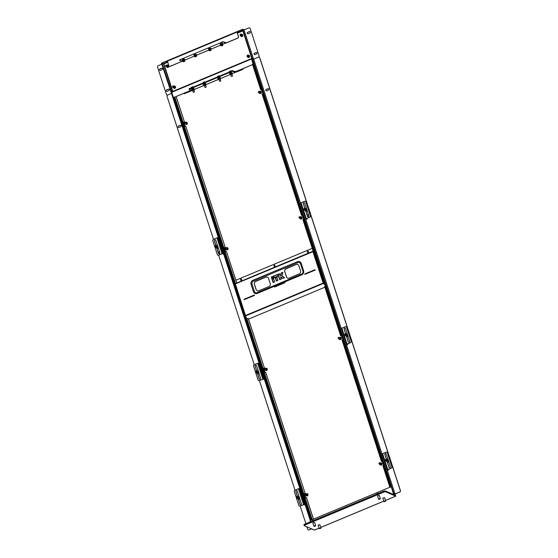 <?xml version="1.0" encoding="UTF-8"?>
<svg xmlns="http://www.w3.org/2000/svg" width="558" height="558" viewBox="0 0 558 558"><rect width="100%" height="100%" fill="white"/><g stroke="black" fill="none" stroke-linecap="round" stroke-linejoin="round"><path stroke-width="0.84" d="M191.799 89.085L192.384 88.527L193.779 88.443M229.819 73.217L230.405 72.659L231.793 72.575M218.108 78.169L218.645 77.541L220.089 77.527M203.544 84.132L204.089 83.616L205.525 83.602M305.142 493.384L265.643 372.088L305.142 493.384L304.675 493.579A0.391 0.356 -66.4 0 0 304.445 494.081L305.575 497.548A0.391 0.356 -66.4 0 0 305.714 497.736M235.881 280.221L226.45 251.456L236.711 283.032M248.331 318.792L264.38 367.945L263.92 368.14A0.391 0.356 -66.4 0 0 263.69 368.636L264.82 372.109A0.391 0.356 -66.4 0 0 264.959 372.298M248.505 319.085L264.38 367.945M225.188 247.313L185.688 126.01L225.188 247.313L224.721 247.508A0.391 0.356 -66.4 0 0 224.49 248.01L225.62 251.477A0.391 0.356 -66.4 0 0 225.76 251.665M176.133 96.59L184.426 121.874L183.966 122.069A0.391 0.356 -66.4 0 0 183.735 122.565L184.865 126.038A0.391 0.356 -66.4 0 0 185.005 126.227M176.202 96.555L184.426 121.874M302.094 215.214L302.004 215.172A0.391 0.356 113.6 0 1 302.331 215.214A0.391 0.356 -66.4 0 0 302.094 215.214L301.536 215.367L262.134 94.107L262.602 93.918A0.391 0.356 113.6 0 0 262.832 93.639M341.51 335.832A0.391 0.356 -66.4 0 0 341.294 335.846L340.729 336L324.672 286.582M313.157 251.128L302.896 219.552L303.357 219.357A0.391 0.356 113.6 0 0 303.594 219.085M382.272 461.271A0.391 0.356 -66.4 0 0 382.049 461.285L381.491 461.438L342.089 340.178L342.556 339.989A0.391 0.356 113.6 0 0 342.786 339.71M261.339 89.775L261.242 89.733A0.391 0.356 113.6 0 1 261.576 89.768A0.391 0.356 -66.4 0 0 261.339 89.775L260.774 89.929L252.558 64.63M235.539 71.794L252.146 64.777L235.441 71.752L235.706 72.296L242.381 69.513A1.144 1.053 -66.4 0 0 243.079 68.648M183.715 93.423A1.144 1.053 -66.4 0 0 184.74 93.563L191.415 90.522M243.19 68.599A1.144 1.053 113.6 0 1 242.479 69.555L242.381 69.513M235.706 72.296L242.479 69.555M184.74 93.563L191.513 90.821M184.838 93.604A1.144 1.053 113.6 0 1 183.994 93.584M393.878 494.437L399.647 492.03L393.878 494.437L394.422 494.081L393.648 493.725L394.994 493.97L253.702 59.113L252.488 58.583L251.512 58.841L252.914 63.354A1.144 1.053 113.6 0 1 252.244 64.819M393.732 493.99L394.164 494.172L393.732 493.97M171.578 92.328L310.653 520.37L171.683 92.223M251.56 58.946L390.656 487.029L251.56 58.946L252.083 58.75L391.311 487.26M304.445 494.081L305.477 497.506A0.391 0.356 113.6 0 0 305.937 497.722L306.502 497.569L313.505 519.128M305.045 493.342L304.675 493.579M263.69 368.636L264.722 372.067A0.391 0.356 113.6 0 0 265.176 372.277L265.643 372.088M263.592 368.594A0.391 0.356 113.6 0 1 263.822 368.099L263.92 368.14M264.283 367.903L263.822 368.099M224.49 248.01L225.523 251.435A0.391 0.356 113.6 0 0 225.983 251.651L226.45 251.456M224.4 247.968A0.391 0.356 113.6 0 1 224.623 247.466L224.721 247.508M225.09 247.271L224.623 247.466M183.735 122.565L184.768 125.996A0.391 0.356 113.6 0 0 185.228 126.206L185.688 126.01M183.638 122.523A0.391 0.356 113.6 0 1 183.868 122.028L183.966 122.069M184.335 121.832L183.868 122.028M306.405 497.527L313.429 519.156M304.347 494.039A0.391 0.356 113.6 0 1 304.577 493.537M302.004 215.172L301.536 215.367M341.294 335.846L340.729 336M382.049 461.285L381.491 461.438M383.548 465.156A0.391 0.356 113.6 0 1 383.311 465.428L382.844 465.623L389.875 487.253M261.242 89.733L260.774 89.929M191.694 90.57L189.253 89.538L189.853 88.757L189.253 89.538M235.295 72.373L232.156 73.684L235.343 72.38L233.007 71.375L231.514 71.375L232.93 71.124L234.96 72.01M235.343 72.38L235.33 71.94M231.591 71.626L189.936 89.008M231.514 71.375L189.853 88.757M260.398 91.477A1.039 0.956 113.6 0 1 260.76 93.214A1.039 0.956 113.6 0 1 259.575 93.353M260.844 93.298A1.039 0.956 113.6 0 1 259.777 93.451M260.607 91.554A1.039 0.956 113.6 0 1 260.886 93.263M259.01 92.733A0.928 0.851 -66.4 0 0 260.37 92.991A0.928 0.851 -66.4 0 0 259.554 91.477M259.463 91.435A1.039 0.956 113.6 0 1 260.481 93.088A1.039 0.956 113.6 0 1 258.912 92.691L261.032 93.472C261.723 91.61 261.165 90.961 259.351 91.533M186.379 122.369A1.039 0.956 113.6 0 1 186.742 124.106A1.039 0.956 113.6 0 1 185.563 124.246M186.825 124.19A1.039 0.956 113.6 0 1 185.758 124.343M186.588 122.446A1.039 0.956 113.6 0 1 186.867 124.155M184.991 123.625A0.928 0.851 -66.4 0 0 186.351 123.883A0.928 0.851 -66.4 0 0 185.535 122.369M185.444 122.328A1.039 0.956 113.6 0 1 186.463 123.981A1.039 0.956 113.6 0 1 184.893 123.583L187.014 124.364C187.704 122.502 187.146 121.853 185.333 122.425M227.134 247.808A1.039 0.956 113.6 0 1 227.504 249.545A1.039 0.956 113.6 0 1 226.318 249.684M227.587 249.628A1.039 0.956 113.6 0 1 226.513 249.782M227.343 247.885A1.039 0.956 113.6 0 1 227.622 249.593M225.746 249.063A0.928 0.851 -66.4 0 0 227.106 249.321A0.928 0.851 -66.4 0 0 226.297 247.808M226.199 247.766A1.039 0.956 113.6 0 1 227.218 249.419A1.039 0.956 113.6 0 1 225.655 249.021L227.769 249.803C228.459 247.94 227.901 247.292 226.088 247.864M301.153 216.916A1.039 0.956 113.6 0 1 301.522 218.652A1.039 0.956 113.6 0 1 300.337 218.792M301.606 218.743A1.039 0.956 113.6 0 1 300.532 218.889M301.362 216.992A1.039 0.956 113.6 0 1 301.641 218.708M299.765 218.171A0.928 0.851 -66.4 0 0 301.125 218.429A0.928 0.851 -66.4 0 0 300.316 216.916M300.218 216.874A1.039 0.956 113.6 0 1 301.236 218.527A1.039 0.956 113.6 0 1 299.667 218.129L301.787 218.91C302.478 217.048 301.92 216.406 300.106 216.971M340.352 337.548A1.039 0.956 113.6 0 1 340.715 339.285A1.039 0.956 113.6 0 1 339.529 339.424M340.799 339.369A1.039 0.956 113.6 0 1 339.731 339.522M340.561 337.625A1.039 0.956 113.6 0 1 340.84 339.334M338.957 338.804A0.928 0.851 -66.4 0 0 340.324 339.062A0.928 0.851 -66.4 0 0 339.508 337.548M339.41 337.506A1.039 0.956 113.6 0 1 340.436 339.159A1.039 0.956 113.6 0 1 338.866 338.762L340.987 339.543C341.677 337.681 341.112 337.032 339.306 337.604M266.333 368.44A1.039 0.956 113.6 0 1 266.696 370.177A1.039 0.956 113.6 0 1 265.51 370.317M266.78 370.261A1.039 0.956 113.6 0 1 265.713 370.414M266.543 368.517A1.039 0.956 113.6 0 1 266.822 370.226M264.945 369.696A0.928 0.851 -66.4 0 0 266.305 369.954A0.928 0.851 -66.4 0 0 265.489 368.44M265.392 368.399A1.039 0.956 113.6 0 1 266.417 370.052A1.039 0.956 113.6 0 1 264.848 369.654L266.968 370.435C267.659 368.573 267.101 367.924 265.287 368.496M307.088 493.879A1.039 0.956 113.6 0 1 307.458 495.616A1.039 0.956 113.6 0 1 306.272 495.755M307.542 495.699A1.039 0.956 113.6 0 1 306.468 495.853M307.298 493.956A1.039 0.956 113.6 0 1 307.577 495.664M305.7 495.134A0.928 0.851 -66.4 0 0 307.06 495.392A0.928 0.851 -66.4 0 0 306.244 493.879M306.154 493.837A1.039 0.956 113.6 0 1 307.172 495.49A1.039 0.956 113.6 0 1 305.603 495.092L307.723 495.874C308.414 494.011 307.856 493.363 306.042 493.935M381.107 462.987A1.039 0.956 113.6 0 1 381.477 464.723A1.039 0.956 113.6 0 1 380.291 464.863M381.56 464.814A1.039 0.956 113.6 0 1 380.486 464.96M381.316 463.063A1.039 0.956 113.6 0 1 381.595 464.779M379.719 464.242A0.928 0.851 -66.4 0 0 381.079 464.5A0.928 0.851 -66.4 0 0 380.263 462.987M380.172 462.945A1.039 0.956 113.6 0 1 381.191 464.598A1.039 0.956 113.6 0 1 379.621 464.2L381.742 464.981C382.432 463.119 381.874 462.477 380.061 463.042M192.015 89.65L193.933 89.029M191.868 89.287L193.793 88.589M193.933 90.061L192.629 90.487M192.287 90.396L194.107 89.845M203.747 84.76L205.665 84.132M203.593 84.391L205.525 83.693M205.658 85.165L204.361 85.59M204.012 85.5L205.839 84.949M230.077 73.802L231.933 73.196M229.889 73.419L231.772 72.707M231.954 74.193L230.649 74.619M230.314 74.535L232.128 73.977M218.345 78.699L220.208 78.092M218.157 78.315L220.047 77.597M220.222 79.09L218.917 79.515M218.583 79.431L220.403 78.873M273.943 265.999A0.628 0.579 -66.4 0 0 274.885 266.208A0.628 0.579 -66.4 0 0 274.745 265.196A0.628 0.579 -66.4 0 0 273.943 265.999M274.292 266.361A0.628 0.579 113.6 0 1 274.794 265.217M240.575 279.928A0.628 0.579 -66.4 0 0 241.516 280.137A0.628 0.579 -66.4 0 0 241.377 279.119A0.628 0.579 -66.4 0 0 240.575 279.928M240.923 280.29A0.628 0.579 113.6 0 1 241.426 279.146M307.312 252.076A0.628 0.579 -66.4 0 0 308.253 252.279A0.628 0.579 -66.4 0 0 308.114 251.267A0.628 0.579 -66.4 0 0 307.312 252.076M307.667 252.439A0.628 0.579 113.6 0 1 308.162 251.288M324.882 287.217L248.533 319.127L248.164 318.513L247.048 318.981L245.36 316.212L245.799 315.891M323.717 283.373L325.028 285.061M324.805 286.979L324.582 286.624M324.875 287.265L324.505 286.652L325.426 286.268M245.36 316.212L245.869 316.002L245.59 315.451L323.152 283.08L323.431 283.638L323.933 283.429L325.147 285.417M236.773 283.011L235.867 280.228L312.215 248.366L313.115 251.149M245.325 315.933L234.974 284.092L235.385 284.036L245.632 315.961M245.59 315.451L245.387 316.058M245.318 315.835L235.002 284.092L235.483 284.078L235.023 284.071M323.968 283.318L325.021 285.033M314.049 251.267L313.477 251.016L313.038 251.707L313.561 251.267L314.14 251.539M313.338 251.051L312.94 251.665L313.568 251.288L323.975 283.311M254.406 291.429L252.028 284.113A2.281 2.106 113.6 0 1 253.367 281.176L297.86 262.609A2.281 2.106 113.6 0 1 300.56 263.857L302.938 271.174A2.281 2.106 113.6 0 1 301.599 274.104L257.105 292.678A2.281 2.106 113.6 0 1 254.406 291.429L253.43 291.695A3.195 2.943 -66.4 0 0 257.217 293.438L301.704 274.871A3.195 2.943 -66.4 0 0 303.587 270.763L301.208 263.446A3.195 2.943 -66.4 0 0 297.428 261.702L252.934 280.269A3.195 2.943 -66.4 0 0 251.058 284.378L253.43 291.695M296.179 264.499L286.066 268.719A2.281 2.106 -66.4 0 0 284.726 271.648L286.421 276.88A2.281 2.106 -66.4 0 0 289.121 278.128L299.234 273.908A2.281 2.106 -66.4 0 0 300.581 270.972L298.879 265.741A2.281 2.106 -66.4 0 0 296.179 264.499L286.163 268.761A2.281 2.106 -66.4 0 0 284.817 271.697L286.519 276.921A2.281 2.106 -66.4 0 0 287.579 278.149M265.845 277.159L255.731 281.378A2.281 2.106 -66.4 0 0 254.385 284.315L256.087 289.539A2.281 2.106 -66.4 0 0 258.786 290.788L268.9 286.568A2.281 2.106 -66.4 0 0 270.239 283.631L268.544 278.407A2.281 2.106 -66.4 0 0 265.845 277.159L255.829 281.42A2.281 2.106 -66.4 0 0 254.483 284.357L256.185 289.581A2.281 2.106 -66.4 0 0 257.245 290.809M313.547 251.302L314.133 251.519M323.152 283.08L312.94 251.665L235.134 284.001M304.947 274.348L304.835 274.006L315.082 269.73M244.278 299.667L244.167 299.325L254.406 295.049M274.613 287.007L274.501 286.666L284.74 282.39M315.054 269.654L304.738 273.964L304.877 274.383L315.193 270.072L315.054 269.654M254.518 295.398L254.385 294.98L244.069 299.283L244.209 299.702L254.448 295.161M274.403 286.624L274.543 287.042L284.852 282.739L284.719 282.32L274.501 286.666M235.385 284.036L234.911 283.813L235.385 284.036M323.703 283.338L323.242 283.122M267.484 277.18A2.281 2.106 -66.4 0 0 265.943 277.2M297.819 264.52A2.281 2.106 -66.4 0 0 296.277 264.541M281.267 272.862L280.632 275.457L281.127 273.022L282.857 272.569L282.013 275.729L282.794 272.562L281.127 273.022M282.585 272.311L281.344 272.981L280.772 275.499L280.102 275.596L279.481 273.79L278.114 274.445L279.83 279.628L281.267 278.909L281.03 276.998L282.794 278.407L284.385 277.849L281.95 275.722M284.427 277.57L281.888 275.847L282.739 272.43M282.794 278.407L284.42 277.563L281.992 275.84L284.392 277.758M244.369 299.632L254.427 295.175M274.703 286.972L284.761 282.508M305.038 274.313L315.096 269.849M304.968 274.278L315.151 270.093M274.634 286.938L284.817 282.753M244.299 299.597L254.483 295.412M394.994 493.97L393.781 493.439L252.488 58.583M171.662 91.896L171.187 92.509L310.339 520.767M378.645 493.23A1.402 0.377 162 0 0 378.596 493.237A1.402 0.377 162 0 0 377.585 493.474L378.596 493.237M378.457 493.405L379.468 493.328M379.677 499.257L380.27 498.901L379.412 498.901L378.854 499.361L379.677 499.257M378.805 499.319L379.349 498.747L380.284 498.838M376.873 494.06L377.585 493.481A1.402 0.377 162 0 0 376.88 493.795A1.402 0.377 162 0 0 376.803 493.844L376.252 494.458M258.961 91.393A0.572 0.523 -66.4 0 0 258.41 91.972A0.572 0.523 -66.4 0 0 258.926 92.523A0.572 0.523 -66.4 0 0 259.477 91.944A0.572 0.523 -66.4 0 0 258.961 91.393M258.968 92.656A0.684 0.628 113.6 0 1 258.368 91.861A0.684 0.628 113.6 0 1 259.261 91.352A0.684 0.628 113.6 0 1 258.968 92.656M231.528 76.46L232.428 76.104L231.528 76.46M231.347 76.404L232.435 76.048M230.531 71.005A1.869 1.269 95.2 0 1 230.817 70.95A1.855 1.304 97.1 0 0 230.698 70.943A1.855 1.304 97.1 0 0 230.607 70.957A1.869 1.367 -99.4 0 0 230.51 70.964A1.869 1.869 0 0 0 230.259 71.019L230.231 71.033A1.674 0.377 44.1 0 0 230.182 71.04A1.674 0.377 44.1 0 0 230.147 71.061L230.147 71.061A1.869 1.269 65.1 0 0 229.973 71.131A1.869 1.269 65.1 0 0 229.875 71.18A1.855 1.388 -133.8 0 0 229.777 71.236A1.855 1.388 -133.8 0 0 229.756 71.25A1.855 1.388 -133.8 0 0 229.687 71.298A1.869 1.172 -128.7 0 1 229.708 71.285M229.31 71.724A1.653 0.446 -18 0 1 230.461 71.243M219.719 81.356L220.696 81.001L219.719 81.356M219.594 81.294L220.703 80.945M219.161 75.86A1.855 1.018 96.3 0 0 218.994 75.839A1.869 1.604 -92.3 0 0 218.645 75.895A1.674 0.684 45.7 0 0 218.569 75.902A1.674 0.684 45.7 0 0 218.492 75.937L218.471 75.937A1.869 0.942 69.4 0 0 218.373 75.965A1.869 0.942 69.4 0 0 218.283 76.014A1.855 1.604 -138.5 0 0 218.045 76.132A1.869 0.844 -122.7 0 1 218.059 76.125A1.869 0.844 -122.7 0 1 218.136 76.083M218.645 75.895L218.631 75.902A1.869 1.869 0 0 1 219.378 75.867M217.578 76.613A1.653 0.446 -18 0 1 218.729 76.139M386.101 459.325A0.572 0.523 -66.4 0 0 385.55 459.904A0.572 0.523 -66.4 0 0 386.066 460.455A0.572 0.523 -66.4 0 0 386.617 459.876A0.572 0.523 -66.4 0 0 386.101 459.325M386.108 460.58A0.684 0.628 113.6 0 1 385.508 459.785A0.684 0.628 113.6 0 1 386.401 459.276A0.684 0.628 113.6 0 1 386.108 460.58M388.773 461.71A1.653 1.528 113.6 0 1 387.433 462.219M387.057 459.157A1.653 1.528 113.6 0 1 387.887 458.962M388.821 461.85A1.653 1.528 113.6 0 1 387.44 462.254M388.403 460.036L387.887 459.29L388.277 460.496L388.403 460.036M386.854 459.478A0.851 0.788 113.6 0 1 387.329 461.041A0.851 0.788 113.6 0 1 386.31 460.734M386.638 459.38A1.025 0.949 113.6 0 1 387.922 459.911A1.025 0.949 113.6 0 1 387.315 461.229A1.025 0.949 113.6 0 1 386.087 460.636M385.934 453.57A0.802 0.739 113.6 0 0 384.964 454.617L386.485 459.311L387.887 459.29M388.277 460.496L387.461 461.522L386.255 461.34L385.864 460.134M386.255 461.34L387.747 461.647L388.563 460.622M297.121 496.46A0.572 0.523 -66.4 0 0 296.57 497.038A0.572 0.523 -66.4 0 0 297.086 497.59A0.572 0.523 -66.4 0 0 297.637 497.011A0.572 0.523 -66.4 0 0 297.121 496.46M297.121 497.722A0.684 0.628 113.6 0 1 296.521 496.92A0.684 0.628 113.6 0 1 297.414 496.418A0.684 0.628 113.6 0 1 297.121 497.722M299.792 498.845A1.653 1.528 113.6 0 1 298.446 499.354M298.07 496.292A1.653 1.528 113.6 0 1 298.9 496.097M299.834 498.985A1.653 1.528 113.6 0 1 298.46 499.389M299.423 497.171L298.9 496.432L299.29 497.638L299.423 497.171M297.874 496.613A0.851 0.788 113.6 0 1 298.342 498.182A0.851 0.788 113.6 0 1 297.323 497.869M297.651 496.515A1.025 0.949 113.6 0 1 298.935 497.045A1.025 0.949 113.6 0 1 298.335 498.371A1.025 0.949 113.6 0 1 297.107 497.771M297.498 496.453L298.9 496.432M299.29 497.638L298.481 498.664L297.274 498.482L296.877 497.276M297.274 498.482L298.767 498.789L299.576 497.764M173.078 86.072A0.572 0.523 -66.4 0 0 172.527 86.65A0.572 0.523 -66.4 0 0 173.043 87.194A0.572 0.523 -66.4 0 0 173.594 86.616A0.572 0.523 -66.4 0 0 173.078 86.072M173.085 87.327A0.684 0.628 113.6 0 1 172.478 86.532A0.684 0.628 113.6 0 1 173.378 86.023A0.684 0.628 113.6 0 1 173.085 87.327M395.106 494.018L395.531 495.748L385.397 491.326L385.536 491.744L384.12 491.989L383.848 491.152L385.264 490.907L385.397 491.326L383.981 491.57L385.397 491.326L393.857 494.988L391.563 487.734A1.144 1.053 -66.4 0 0 390.216 487.113L310.939 520.195A1.144 1.053 -66.4 0 0 310.262 521.667L310.318 521.835M385.264 490.907L393.683 494.569L391.563 487.734M391.088 487.148A1.144 1.053 113.6 0 1 391.723 487.804M303.964 524.834L304.57 524.234L304.026 525.183L304.703 524.653L304.842 525.071L304.236 525.671L314.496 530.037M383.848 491.152L304.57 524.234M383.981 491.57L304.703 524.653L383.981 491.57M382.9 498.434L383.36 497.875L384.636 497.869M377.626 496.139L378.094 495.574L379.363 495.574M312.912 523.146L313.38 522.581L314.649 522.581M318.186 525.441L318.646 524.883L319.915 524.883M385.536 491.744L395.664 496.167L395.231 493.97M384.12 491.989L304.842 525.071M313.924 520.237A1.402 0.377 162 0 0 313.882 520.244A1.402 0.377 162 0 0 312.871 520.481L313.882 520.244M313.736 520.412L314.754 520.335M314.963 526.264L315.556 525.915L314.698 525.915L314.14 526.375L314.963 526.264M314.091 526.327L314.635 525.755L315.57 525.845M312.159 521.067L312.871 520.488A1.402 0.377 162 0 0 312.166 520.802A1.402 0.377 162 0 0 312.082 520.851L311.538 521.465M384.943 501.551L385.543 501.203L384.685 501.203L384.12 501.663L384.943 501.551M384.078 501.614L384.615 501.049L385.55 501.133M320.229 528.559L320.822 528.21L319.964 528.21L319.406 528.67L320.229 528.559M319.357 528.621L319.901 528.056L320.836 528.147M184.831 122.237A0.572 0.523 -66.4 0 0 184.279 122.816A0.572 0.523 -66.4 0 0 184.796 123.367A0.572 0.523 -66.4 0 0 185.347 122.788A0.572 0.523 -66.4 0 0 184.831 122.237M184.831 123.492A0.684 0.628 113.6 0 1 184.231 122.697A0.684 0.628 113.6 0 1 185.13 122.188A0.684 0.628 113.6 0 1 184.831 123.492M225.592 247.675A0.572 0.523 -66.4 0 0 225.041 248.254A0.572 0.523 -66.4 0 0 225.558 248.805A0.572 0.523 -66.4 0 0 226.109 248.226A0.572 0.523 -66.4 0 0 225.592 247.675M225.592 248.938A0.684 0.628 113.6 0 1 224.993 248.136A0.684 0.628 113.6 0 1 225.885 247.633A0.684 0.628 113.6 0 1 225.592 248.938M264.785 368.308A0.572 0.523 -66.4 0 0 264.234 368.887A0.572 0.523 -66.4 0 0 264.75 369.438A0.572 0.523 -66.4 0 0 265.301 368.859A0.572 0.523 -66.4 0 0 264.785 368.308M264.785 369.563A0.684 0.628 113.6 0 1 264.185 368.768A0.684 0.628 113.6 0 1 265.085 368.259A0.684 0.628 113.6 0 1 264.785 369.563M305.547 493.746A0.572 0.523 -66.4 0 0 304.996 494.325A0.572 0.523 -66.4 0 0 305.505 494.876A0.572 0.523 -66.4 0 0 306.056 494.297A0.572 0.523 -66.4 0 0 305.547 493.746M305.547 495.009A0.684 0.628 113.6 0 1 304.947 494.207A0.684 0.628 113.6 0 1 305.84 493.704A0.684 0.628 113.6 0 1 305.547 495.009M379.559 462.861A0.572 0.523 -66.4 0 0 379.008 463.433A0.572 0.523 -66.4 0 0 379.524 463.984A0.572 0.523 -66.4 0 0 380.075 463.405A0.572 0.523 -66.4 0 0 379.559 462.861M379.566 464.116A0.684 0.628 113.6 0 1 378.966 463.321A0.684 0.628 113.6 0 1 379.859 462.812A0.684 0.628 113.6 0 1 379.566 464.116M338.804 337.416A0.572 0.523 -66.4 0 0 338.253 337.995A0.572 0.523 -66.4 0 0 338.769 338.546A0.572 0.523 -66.4 0 0 339.32 337.967A0.572 0.523 -66.4 0 0 338.804 337.416M338.804 338.678A0.684 0.628 113.6 0 1 338.204 337.876A0.684 0.628 113.6 0 1 339.104 337.374A0.684 0.628 113.6 0 1 338.804 338.678M299.611 216.783A0.572 0.523 -66.4 0 0 299.06 217.362A0.572 0.523 -66.4 0 0 299.569 217.913A0.572 0.523 -66.4 0 0 300.12 217.334A0.572 0.523 -66.4 0 0 299.611 216.783M299.611 218.045A0.684 0.628 113.6 0 1 299.011 217.25A0.684 0.628 113.6 0 1 299.904 216.741A0.684 0.628 113.6 0 1 299.611 218.045M205.239 87.432L206.139 87.076L205.239 87.432M205.058 87.376L206.146 87.02M204.242 81.977A1.869 1.269 95.2 0 1 204.521 81.921A1.855 1.304 97.1 0 0 204.402 81.914A1.855 1.304 97.1 0 0 204.312 81.928A1.869 1.367 -99.4 0 0 204.214 81.935A1.869 1.869 0 0 0 203.97 81.991L203.942 82.005A1.674 0.377 44.1 0 0 203.893 82.012A1.674 0.377 44.1 0 0 203.858 82.033L203.858 82.033A1.869 1.269 65.1 0 0 203.677 82.103A1.869 1.269 65.1 0 0 203.586 82.152A1.855 1.388 -133.8 0 0 203.489 82.207A1.855 1.388 -133.8 0 0 203.468 82.221A1.855 1.388 -133.8 0 0 203.391 82.277A1.869 1.172 -128.7 0 1 203.419 82.256M203.021 82.696A1.653 0.446 -18 0 1 204.172 82.214M193.424 92.328L194.407 91.972L193.424 92.328M193.305 92.265L194.414 91.917M192.866 86.832A1.855 1.018 96.3 0 0 192.705 86.811A1.869 1.604 -92.3 0 0 192.357 86.867A1.674 0.684 45.7 0 0 192.28 86.874A1.674 0.684 45.7 0 0 192.196 86.909L192.196 86.909A1.869 0.942 69.4 0 0 192.085 86.936A1.869 0.942 69.4 0 0 191.987 86.985A1.855 1.604 -138.5 0 0 191.757 87.104A1.869 0.844 -122.7 0 1 191.771 87.097A1.869 0.844 -122.7 0 1 191.847 87.062M192.35 86.867L192.343 86.874A1.869 1.869 0 0 1 193.089 86.839M191.289 87.592A1.653 0.446 -18 0 1 192.44 87.111M175.624 87.215A1.109 1.018 113.6 0 1 175.226 88.115M168.83 66.304A1.109 1.018 113.6 0 1 168.439 67.204M182.313 59.811L182.85 59.211L184.3 59.064A1.562 0.418 -18 0 1 184.286 59.078M194.044 54.914L194.582 54.314L195.977 54.286M208.49 48.769L210.589 48.093A1.562 0.418 -18 0 1 210.582 48.107M220.243 43.887A1.562 0.418 -18 0 1 220.229 43.887L222.321 43.196A1.562 0.418 -18 0 1 222.307 43.21M242.849 35.419A1.109 1.018 113.6 0 1 242.451 36.319M249.642 56.323A1.109 1.018 113.6 0 1 249.245 57.223M242.465 29.7L251.804 58.423M222.593 44.333L225.725 43.029L223.333 41.996L221.917 42.248L180.255 59.629L179.648 60.229L181.992 61.254L182.696 60.982M221.917 42.248L180.255 59.629M225.983 42.98L237.729 38.084A1.144 1.053 -66.4 0 0 238.406 36.612L238.496 36.654A1.144 1.053 113.6 0 1 237.827 38.125L226.081 43.029L225.816 42.464L223.333 41.996M221.833 41.996L223.249 41.745M179.564 59.978L180.171 59.378M225.725 43.029L225.334 42.659M242.381 29.428L167.316 60.731L168.795 65.663A1.144 1.053 -66.4 0 0 170.148 66.283L181.894 61.38L170.246 66.325A1.144 1.053 113.6 0 1 169.402 66.304M236.927 31.68L238.406 36.612M238.496 36.654L237.031 31.932L242.458 29.679M167.316 60.731L236.892 31.715M167.288 60.766L161.925 63.005L167.302 61.045M171.62 91.917L162.008 63.256M172.813 91.386L163.878 63.87L162.259 63.173M234.813 71.947L232.846 70.873L231.431 71.124L189.769 88.506L189.232 89.134M231.431 71.124L189.769 88.506M235.441 71.752L235.274 71.229L234.981 71.584L232.846 70.873M235.085 71.836L234.695 71.466M231.347 70.873L232.763 70.622M189.085 88.855L189.685 88.255M251.498 58.862L171.69 91.861L173.099 96.583A1.144 1.053 -66.4 0 0 174.452 97.204L190.955 90.319M174.452 97.204L191.052 90.361M252.146 64.777A1.144 1.053 -66.4 0 0 252.816 63.312L251.407 58.59M174.549 97.245A1.144 1.053 113.6 0 1 173.705 97.225M171.69 91.861L251.379 58.625M251.811 58.444L251.463 58.59M171.592 91.903L162.015 63.277M222.356 45.686L221.128 45.889L222.356 45.686M221.128 45.889L220.808 45.393L222.74 44.786L222.551 44.18L221.094 44.396L220.808 45.393M220.382 43.949L222.237 43.35M221.61 45.54L222.593 45.393L221.61 45.54M196.067 56.665L194.84 56.86L196.067 56.665M194.84 56.86L194.519 56.365L194.993 55.953L196.451 55.737L196.472 56.33M194.519 56.365L194.324 55.779L194.805 55.368L196.256 55.151L196.451 55.737M194.086 54.921L195.942 54.321M195.321 56.511L196.304 56.365L195.321 56.511M210.631 50.583L209.396 50.785L210.631 50.583M209.396 50.785L209.076 50.29L209.55 49.878L211.008 49.662L211.036 50.248M209.076 50.29L209.362 49.292L210.819 49.076L211.008 49.662M208.65 48.846L210.506 48.246M209.885 50.429L210.861 50.29L209.885 50.429M184.335 61.554L183.108 61.757L184.335 61.554M183.108 61.757L182.787 61.261L183.261 60.85L184.719 60.634L184.531 60.048L183.073 60.264L184.545 60.104M182.787 61.261L183.073 60.264L182.612 60.731M182.361 59.818L184.217 59.218M183.589 61.401L184.572 61.261L183.589 61.401M242.772 29.225L252.279 58.492L253.499 59.022L243.986 29.755L242.772 29.225L242.367 29.393L252.083 58.75M252.279 58.492L251.881 58.66M161.925 63.005L161.471 63.152L171.187 92.509M171.578 92.335L161.876 62.984M171.39 92.251L170.985 92.419M166.877 65.195A1.018 0.935 113.6 0 1 166.954 65.167L166.814 65.216A0.865 0.795 113.6 0 1 167.777 65.851A0.865 0.795 113.6 0 1 166.263 66.472L166.326 66.604A1.018 0.935 113.6 0 1 166.291 66.521M166.954 65.167A1.018 0.935 113.6 0 1 168.125 66.207A1.018 0.935 113.6 0 1 166.326 66.604M167.7 65.251A1.018 0.935 113.6 0 1 167.567 67.204A1.018 0.935 113.6 0 1 166.898 67.1M166.877 65.377A0.684 0.628 113.6 0 1 167.616 66.088A0.684 0.628 113.6 0 1 166.709 66.667L166.033 66.374A0.684 0.628 113.6 0 1 166.333 65.07A0.684 0.628 113.6 0 1 166.933 65.865A0.684 0.628 113.6 0 1 166.033 66.374M173.671 86.106A1.018 0.935 113.6 0 1 173.747 86.078L173.608 86.12A0.865 0.795 113.6 0 1 174.57 86.755A0.865 0.795 113.6 0 1 173.057 87.376L173.119 87.508A1.018 0.935 113.6 0 1 173.085 87.425M173.747 86.078A1.018 0.935 113.6 0 1 174.919 87.111A1.018 0.935 113.6 0 1 173.119 87.508M174.494 86.162A1.018 0.935 113.6 0 1 174.361 88.108A1.018 0.935 113.6 0 1 173.691 88.004M173.671 86.288A0.684 0.628 113.6 0 1 174.41 86.999A0.684 0.628 113.6 0 1 173.503 87.571L172.827 87.278M240.868 34.317A0.865 0.795 113.6 0 1 241.795 34.959A0.865 0.795 113.6 0 1 240.268 35.552A0.865 0.795 113.6 0 1 241.607 34.303A1.018 0.935 113.6 0 1 241.356 36.214A1.018 0.935 113.6 0 1 240.31 35.628M241.719 34.359A1.018 0.935 113.6 0 1 241.586 36.312A1.018 0.935 113.6 0 1 240.916 36.207M240.896 34.484A0.684 0.628 113.6 0 1 241.635 35.203A0.684 0.628 113.6 0 1 240.728 35.775A0.684 0.628 113.6 0 1 240.896 34.484M241.286 35.733A0.684 0.628 113.6 0 1 241.628 34.959M247.926 56.881A0.865 0.795 113.6 0 1 247.599 55.242A0.865 0.795 113.6 0 1 248.589 55.863A0.865 0.795 113.6 0 1 247.926 56.881M247.689 55.214A1.018 0.935 113.6 0 1 248.938 56.218A1.018 0.935 113.6 0 1 247.103 56.532M248.512 55.27A1.018 0.935 113.6 0 1 248.38 57.216A1.018 0.935 113.6 0 1 247.71 57.111M247.689 55.395A0.684 0.628 113.6 0 1 248.429 56.107A0.684 0.628 113.6 0 1 247.522 56.679A0.684 0.628 113.6 0 1 247.689 55.395M248.08 56.637A0.684 0.628 113.6 0 1 248.415 55.863M181.078 125.745A0.802 0.739 -66.4 0 0 180.129 125.306L178.511 125.982A0.802 0.739 -66.4 0 0 178.434 127.447A0.802 0.739 -66.4 0 0 178.985 127.447L180.604 126.771A0.802 0.739 -66.4 0 0 181.078 125.745M180.743 125.334A0.802 0.739 -66.4 0 0 180.241 125.362L178.623 126.031A0.802 0.739 -66.4 0 0 178.49 127.468M161.82 64.219L158.242 65.711A1.144 1.053 -66.4 0 0 157.572 67.183L166.403 94.358A1.144 1.053 -66.4 0 0 167.749 94.979L171.48 93.423L167.749 94.979A1.144 1.053 -66.4 0 0 167.079 96.45L213.491 239.284A1.144 1.053 -66.4 0 0 212.828 240.749L217.313 254.546A1.144 1.053 -66.4 0 0 218.666 255.166L222.084 253.744L216.923 237.854L213.505 239.277M218.68 255.257L254.246 364.723M259.435 380.695L295.008 490.168A1.144 1.053 -66.4 0 0 294.345 491.626L298.83 505.429A1.144 1.053 -66.4 0 0 300.183 506.05L303.601 504.62L298.432 488.731L295.015 490.161M300.197 506.134L305.896 523.683M306.921 526.843L307.695 529.214A1.144 1.053 -66.4 0 0 309.041 529.842L311.469 528.831M309.041 529.842L311.58 528.879M219.413 251.463L219.385 251.477A0.802 0.739 -66.4 0 0 219.245 252.907M309.16 529.891A1.144 1.053 113.6 0 1 308.309 529.863M219.385 251.379L219.273 251.421A0.802 0.739 -66.4 0 0 219.189 252.886A0.802 0.739 -66.4 0 0 219.747 252.886L219.859 252.844M268.844 89.113A0.802 0.739 -66.4 0 0 267.903 88.68L266.285 89.357A0.802 0.739 -66.4 0 0 266.201 90.814A0.802 0.739 -66.4 0 0 266.759 90.814L268.377 90.145A0.802 0.739 -66.4 0 0 268.461 88.68A0.802 0.739 -66.4 0 0 267.903 88.68L266.285 89.357A0.802 0.739 -66.4 0 0 266.201 90.814A0.802 0.739 -66.4 0 0 266.759 90.814L268.377 90.145A0.802 0.739 -66.4 0 0 268.844 89.113M268.517 88.708A0.802 0.739 -66.4 0 0 268.014 88.729L266.396 89.406A0.802 0.739 -66.4 0 0 266.257 90.842A0.802 0.739 -66.4 0 1 266.396 89.406L268.014 88.729A0.802 0.739 -66.4 0 1 268.517 88.708M253.702 59.113L258.354 57.167A1.144 1.053 -66.4 0 1 259.149 57.167L259.149 57.167A1.144 1.053 -66.4 0 1 259.7 57.795L259.819 57.844A1.144 1.053 113.6 0 0 259.261 57.216A1.144 1.053 113.6 0 1 259.819 57.844L400.428 490.608A1.144 1.053 113.6 0 1 399.758 492.079L399.647 492.03A1.144 1.053 -66.4 0 0 400.316 490.559L400.428 490.608A1.144 1.053 113.6 0 1 399.758 492.079L393.899 494.528L399.647 492.03A1.144 1.053 -66.4 0 0 400.316 490.559L259.7 57.795A1.144 1.053 -66.4 0 0 258.354 57.167L253.702 59.113L258.354 57.167A1.144 1.053 -66.4 0 0 259.024 55.702L250.193 28.521A1.144 1.053 -66.4 0 0 248.84 27.9L244.034 29.909M308.393 214.328L307.151 214.844A0.802 0.739 -66.4 0 0 307.067 214.886A0.802 0.739 -66.4 0 1 307.151 214.844L308.393 214.328M307.514 216.26L308.839 215.702L307.514 216.26M162.531 68.669A0.802 0.739 -66.4 0 0 161.583 68.236L159.965 68.906A0.802 0.739 -66.4 0 0 159.888 70.371A0.802 0.739 -66.4 0 0 160.446 70.371L162.064 69.694A0.802 0.739 -66.4 0 0 162.531 68.669M162.197 68.257A0.802 0.739 -66.4 0 0 161.701 68.285L160.083 68.962A0.802 0.739 -66.4 0 0 159.944 70.392M169.325 89.58A0.802 0.739 -66.4 0 0 168.376 89.141L166.758 89.817A0.802 0.739 -66.4 0 0 166.682 91.282A0.802 0.739 -66.4 0 0 167.24 91.282L168.851 90.605A0.802 0.739 -66.4 0 0 169.325 89.58M168.99 89.168A0.802 0.739 -66.4 0 0 168.495 89.189L166.877 89.866A0.802 0.739 -66.4 0 0 166.737 91.303M167.519 95.111A1.144 1.053 113.6 0 1 167.009 95.006M250.305 32.036A0.802 0.739 -66.4 0 0 249.356 31.604L247.738 32.28A0.802 0.739 -66.4 0 0 247.654 33.745A0.802 0.739 -66.4 0 0 248.212 33.745L249.831 33.068A0.802 0.739 -66.4 0 0 250.305 32.036M249.97 31.632A0.802 0.739 -66.4 0 0 249.468 31.653L247.85 32.329A0.802 0.739 -66.4 0 0 247.717 33.766M257.092 52.947A0.802 0.739 -66.4 0 0 256.15 52.508L254.532 53.184A0.802 0.739 -66.4 0 0 254.448 54.649A0.802 0.739 -66.4 0 0 255.006 54.649L256.624 53.973A0.802 0.739 -66.4 0 0 257.092 52.947M256.764 52.536A0.802 0.739 -66.4 0 0 256.262 52.557L254.643 53.233A0.802 0.739 -66.4 0 0 254.511 54.67M259.024 55.702L250.193 28.521M259.135 55.751A1.144 1.053 113.6 0 1 258.696 57.09M249.691 27.928A1.144 1.053 113.6 0 1 250.305 28.577M388.34 470.038L388.145 469.431L388.389 470.08L387.657 469.69M387.385 470.554L388.082 470.178L387.35 469.822L382.181 453.933L382.607 453.605L387.768 469.494L391.186 468.071A1.144 1.053 -66.4 0 0 391.855 466.6L387.378 452.803A1.144 1.053 -66.4 0 0 386.024 452.182L382.607 453.605M389.372 467.569A0.802 0.739 113.6 0 1 389.038 467.165L387.224 461.578M386.875 452.203A1.144 1.053 113.6 0 1 387.489 452.852L387.378 452.803M391.855 466.6L387.489 452.852M391.974 466.648A1.144 1.053 113.6 0 1 391.298 468.12L391.186 468.071M387.677 469.745L391.298 468.12M388.005 459.346L386.262 453.982A0.802 0.739 -66.4 0 0 385.062 453.717A0.802 0.739 -66.4 0 0 384.846 454.568L386.373 459.269M387.119 461.564L388.926 467.116A0.802 0.739 -66.4 0 0 390.126 467.374A0.802 0.739 -66.4 0 0 390.342 466.523L388.473 460.769M387.768 469.494L387.35 469.822M387.357 469.759L382.181 453.933M347.418 343.986L347.627 344.642L346.902 344.251M346.63 345.116L347.327 344.739L346.588 344.384L341.426 328.495L341.845 328.167L347.013 344.056L350.431 342.626A1.144 1.053 -66.4 0 0 351.101 341.161L346.616 327.365A1.144 1.053 -66.4 0 0 345.269 326.737L341.845 328.167M347.522 335.058L346.706 336.083L345.5 335.902L346.992 336.209L347.808 335.184L347.125 333.851L345.723 333.872L344.202 329.178A0.802 0.739 113.6 0 1 345.172 328.132M348.611 342.131A0.802 0.739 113.6 0 1 348.283 341.726L346.469 336.139M346.12 326.765A1.144 1.053 113.6 0 1 346.727 327.413L346.616 327.365M351.101 341.161L346.727 327.413M351.212 341.21A1.144 1.053 113.6 0 1 350.543 342.675L350.431 342.626M346.916 344.307L350.543 342.675M347.25 333.907L345.507 328.536A0.802 0.739 -66.4 0 0 344.3 328.278A0.802 0.739 -66.4 0 0 344.091 329.129L345.618 333.83M346.365 336.125L348.164 341.67A0.802 0.739 -66.4 0 0 349.371 341.935A0.802 0.739 -66.4 0 0 349.58 341.084L347.711 335.33M347.013 344.056L346.588 344.384M346.602 344.321L341.426 328.495M306.656 218.541L306.872 219.203L306.14 218.813M305.868 219.671L306.565 219.301L305.833 218.945L300.671 203.056L301.09 202.728L306.251 218.617L309.669 217.188A1.144 1.053 -66.4 0 0 310.346 215.723L305.861 201.926A1.144 1.053 -66.4 0 0 304.508 201.299L301.09 202.728M306.761 209.62L305.944 210.645L304.738 210.464L306.23 210.771L307.046 209.745L306.37 208.413L304.968 208.434L303.447 203.74A0.802 0.739 113.6 0 1 304.417 202.687M307.856 216.692A0.802 0.739 113.6 0 1 307.521 216.281L305.707 210.701M305.359 201.326A1.144 1.053 113.6 0 1 305.972 201.975L305.861 201.926M310.346 215.723L305.972 201.975M310.457 215.772A1.144 1.053 113.6 0 1 309.788 217.236L309.669 217.188M306.161 218.869L309.788 217.236M306.488 208.469L304.745 203.098A0.802 0.739 -66.4 0 0 303.545 202.833A0.802 0.739 -66.4 0 0 303.336 203.691L304.856 208.385M305.603 210.687L307.409 216.232A0.802 0.739 -66.4 0 0 308.609 216.497A0.802 0.739 -66.4 0 0 308.825 215.646L306.956 209.892M306.251 218.617L305.833 218.945M305.84 218.882L300.671 203.056M347.808 335.184L347.125 333.851M346.099 334.04A0.851 0.788 113.6 0 1 346.567 335.602A0.851 0.788 113.6 0 1 345.548 335.295M345.876 333.942A1.025 0.949 113.6 0 1 347.16 334.472A1.025 0.949 113.6 0 1 346.56 335.79A1.025 0.949 113.6 0 1 345.332 335.198M345.5 335.902L345.102 334.695M307.046 209.745L306.37 208.413M305.338 208.594A0.851 0.788 113.6 0 1 305.812 210.164A0.851 0.788 113.6 0 1 304.794 209.85M305.121 208.504A1.025 0.949 113.6 0 1 306.405 209.034A1.025 0.949 113.6 0 1 305.798 210.352A1.025 0.949 113.6 0 1 304.577 209.759M304.738 210.464L304.347 209.257M345.346 333.886A0.572 0.523 -66.4 0 0 344.795 334.465A0.572 0.523 -66.4 0 0 345.311 335.009A0.572 0.523 -66.4 0 0 345.862 334.43A0.572 0.523 -66.4 0 0 345.346 333.886M345.346 335.142A0.684 0.628 113.6 0 1 344.746 334.347A0.684 0.628 113.6 0 1 345.646 333.837A0.684 0.628 113.6 0 1 345.346 335.142M348.018 336.272A1.653 1.528 113.6 0 1 346.671 336.781M346.295 333.719A1.653 1.528 113.6 0 1 347.125 333.524M348.066 336.411A1.653 1.528 113.6 0 1 346.685 336.816M304.591 208.448A0.572 0.523 -66.4 0 0 304.549 209.571A0.572 0.523 -66.4 0 0 304.591 208.448M304.591 209.703A0.684 0.628 113.6 0 1 303.991 208.908A0.684 0.628 113.6 0 1 304.884 208.399A0.684 0.628 113.6 0 1 304.591 209.703M307.263 210.826A1.653 1.528 113.6 0 1 305.917 211.336M305.54 208.28A1.653 1.528 113.6 0 1 306.37 208.085M307.305 210.966A1.653 1.528 113.6 0 1 305.93 211.377M303.601 504.62L305.135 504.76M300.183 506.05L303.712 504.669L304.856 504.878M299.974 488.871L298.432 488.731M300.385 504.711A0.802 0.739 113.6 0 1 300.051 504.299L298.237 498.719M297.505 496.446L295.977 491.758A0.802 0.739 113.6 0 1 296.947 490.705M300.295 506.099A1.144 1.053 113.6 0 1 299.444 506.071M298.139 498.699L299.939 504.251A0.802 0.739 -66.4 0 0 301.146 504.516A0.802 0.739 -66.4 0 0 301.355 503.658L299.486 497.903M299.025 496.48L297.281 491.117A0.802 0.739 -66.4 0 0 296.075 490.852A0.802 0.739 -66.4 0 0 295.866 491.71L297.393 496.404M258.661 371.733L258.145 370.986L258.535 372.193L258.661 371.733M257.112 371.175A0.851 0.788 113.6 0 1 257.587 372.737A0.851 0.788 113.6 0 1 256.568 372.43M256.896 371.077A1.025 0.949 113.6 0 1 258.18 371.607A1.025 0.949 113.6 0 1 257.573 372.932A1.025 0.949 113.6 0 1 256.345 372.332M256.192 365.267A0.802 0.739 113.6 0 0 255.222 366.313L256.743 371.007L258.145 370.986M258.535 372.193L257.719 373.218L256.513 373.037L256.122 371.83M256.513 373.037L258.005 373.344L258.821 372.319M217.906 246.294L217.383 245.548L217.78 246.755L217.906 246.294M216.358 245.736A0.851 0.788 113.6 0 1 216.825 247.299A0.851 0.788 113.6 0 1 215.806 246.992M216.141 245.639A1.025 0.949 113.6 0 1 217.418 246.169A1.025 0.949 113.6 0 1 216.818 247.487A1.025 0.949 113.6 0 1 215.59 246.894M215.43 239.828A0.802 0.739 113.6 0 0 214.46 240.875L215.988 245.569L217.383 245.548M217.78 246.755L216.964 247.78L215.758 247.599L215.36 246.392M215.758 247.599L217.25 247.905L218.066 246.88M256.366 371.021A0.572 0.523 -66.4 0 0 255.815 371.6A0.572 0.523 -66.4 0 0 256.324 372.151A0.572 0.523 -66.4 0 0 256.875 371.572A0.572 0.523 -66.4 0 0 256.366 371.021M256.366 372.277A0.684 0.628 113.6 0 1 255.766 371.482A0.684 0.628 113.6 0 1 256.659 370.972A0.684 0.628 113.6 0 1 256.366 372.277M259.031 373.407A1.653 1.528 113.6 0 1 257.691 373.916M257.315 370.854A1.653 1.528 113.6 0 1 258.145 370.658M259.079 373.546A1.653 1.528 113.6 0 1 257.698 373.951M215.604 245.583A0.572 0.523 -66.4 0 0 215.053 246.162A0.572 0.523 -66.4 0 0 215.569 246.706A0.572 0.523 -66.4 0 0 216.12 246.127A0.572 0.523 -66.4 0 0 215.604 245.583M215.604 246.838A0.684 0.628 113.6 0 1 215.004 246.043A0.684 0.628 113.6 0 1 215.904 245.534A0.684 0.628 113.6 0 1 215.604 246.838M218.276 247.968A1.653 1.528 113.6 0 1 216.929 248.477M216.553 245.415A1.653 1.528 113.6 0 1 217.383 245.22M218.324 248.108A1.653 1.528 113.6 0 1 216.943 248.512M262.839 379.182L257.677 363.293L254.26 364.723A1.144 1.053 -66.4 0 0 253.59 366.188L258.075 379.984A1.144 1.053 -66.4 0 0 259.421 380.612L262.839 379.182L264.373 379.314M259.421 380.612L262.951 379.231L264.101 379.44M259.212 363.425L257.677 363.293M259.63 379.266A0.802 0.739 113.6 0 1 259.296 378.861L257.482 373.274M259.533 380.661A1.144 1.053 113.6 0 1 258.682 380.633M257.377 373.26L259.184 378.812A0.802 0.739 -66.4 0 0 260.384 379.07A0.802 0.739 -66.4 0 0 260.6 378.219L258.731 372.465M258.263 371.042L256.52 365.678A0.802 0.739 -66.4 0 0 255.32 365.413A0.802 0.739 -66.4 0 0 255.104 366.264L256.631 370.965L257.97 371.544M222.084 253.744L223.619 253.876M218.666 255.166L222.196 253.792L223.339 254.002M218.457 237.987L216.923 237.854M218.869 253.827A0.802 0.739 113.6 0 1 218.541 253.423L216.727 247.836M218.778 255.222A1.144 1.053 113.6 0 1 217.927 255.194M216.623 247.822L218.422 253.374A0.802 0.739 -66.4 0 0 219.629 253.632A0.802 0.739 -66.4 0 0 219.838 252.781L217.969 247.027M217.508 245.604L215.765 240.233A0.802 0.739 -66.4 0 0 214.558 239.975A0.802 0.739 -66.4 0 0 214.349 240.826L215.876 245.527M166.284 65.16A0.572 0.523 -66.4 0 0 165.733 65.739A0.572 0.523 -66.4 0 0 166.249 66.29A0.572 0.523 -66.4 0 0 166.8 65.711A0.572 0.523 -66.4 0 0 166.284 65.16M174.535 97.252L235.113 283.701M246.036 317.321L311.831 519.826M311.155 520.105L173.761 97.252M312.18 519.679L246.873 318.688M235.455 283.555L174.877 97.113M220.438 78.601L230.259 74.5L220.431 78.58M218.513 79.382L205.867 84.656M203.698 84.704L203.935 85.437L194.135 89.552L203.963 85.479M282.857 272.569L281.888 275.715M323.326 283.478L245.771 315.842M277.968 276.064L273.629 277.724L277.982 276.147L277.431 274.459L273.504 276.405L273.915 277.675L277.989 275.973L277.64 274.669M273.629 277.724L273.35 276.161L277.431 274.459M277.793 280.514L276.308 280.981L277.94 280.297L276.789 277.263L275.568 277.772L276.594 280.932L277.877 280.388M276.308 280.981L275.282 277.821L276.852 277.228M277.94 280.297L276.642 277.019M281.127 279.202L279.635 279.593L277.968 274.473L279.328 273.671L280.172 275.547L280.772 275.499M273.315 278.407L274.613 281.685L272.981 282.369L271.955 279.209L273.462 278.651L272.241 279.16L273.267 282.32L274.494 281.811L273.525 278.616M271.732 278.512L271.453 276.956L272.004 278.637L273.239 277.954L272.827 276.691L271.6 277.2L272.025 278.54M271.453 276.956L272.681 276.44L273.357 277.835L271.927 278.554M272.004 278.637L273.357 277.835M235.009 283.771L313.212 251.128M251.058 284.378L252.028 284.113M253.367 281.176L252.934 280.269M297.86 262.609L297.428 261.702M257.217 293.438L257.105 292.678M300.56 263.857L301.208 263.446M301.704 274.871L301.599 274.104M302.938 271.174L303.587 270.763M280.737 277.117L281.155 279.098M280.73 277.047L283.018 278.33L284.371 277.765M280.639 275.659L280.165 275.666M281.204 279L279.921 279.544L278.254 274.424L279.481 273.915L280.318 275.791M272.095 278.916L273.518 278.575L274.543 281.734M273.281 282.397L271.955 279.209M274.48 281.978L272.981 282.369M274.473 281.895L273.253 282.494M273.587 278.533L274.613 281.685M273.887 277.765L273.427 276.287L277.507 274.585L278.044 275.896L273.901 277.849M277.703 274.585L277.982 276.147M271.321 277.249L272.89 276.649M272.681 276.44L273.225 278.128M273.294 277.884L272.946 276.566M273.218 278.044L272.004 278.554M275.282 277.821L276.796 277.138L277.877 280.36L276.447 280.953L275.415 277.528M276.914 277.145L277.87 280.353M284.385 277.849L283.004 278.337M281.239 276.935L282.906 278.33M279.914 279.628L281.12 279.126M280.646 277.27L281.267 278.909M281.197 278.958L280.653 277.277M393.669 494.214L393.25 494.395M395.559 495.399L395.134 495.574M395.664 496.167L385.466 500.421M383.771 501.126L320.745 527.429M319.057 528.133L314.37 530.093M163.878 63.87L167.693 62.28M237.373 33.194L242.653 30.997M225.676 43.022L222.586 44.312M220.71 45.093L210.861 49.202M208.978 49.99L196.297 55.284M184.579 60.201L194.428 56.086L184.565 60.18M182.689 60.962L181.992 61.254M167.337 61.171L236.941 32.12M242.542 30.641L237.262 32.845M167.581 61.924L163.396 63.675M171.711 92.293L251.428 59.029M163.424 63.682L172.471 91.533M220.633 44.863L222.565 44.235M194.344 55.835L196.276 55.207M208.901 49.76L210.833 49.132M167.637 65.216A1.039 0.956 113.6 0 1 167.567 67.225A1.039 0.956 113.6 0 1 166.821 67.079M174.431 86.12A1.039 0.956 113.6 0 1 174.361 88.129A1.039 0.956 113.6 0 1 173.615 87.983M241.656 34.324A1.039 0.956 113.6 0 1 241.586 36.333A1.039 0.956 113.6 0 1 240.84 36.186M248.45 55.228A1.039 0.956 113.6 0 1 248.38 57.244A1.039 0.956 113.6 0 1 247.633 57.09M347.585 344.6L347.39 343.993M306.823 219.161L306.628 218.555M304.48 504.474L299.311 488.585M263.718 379.028L258.556 363.139M222.963 253.59L217.801 237.701M205.874 84.677L218.527 79.396M193.982 89.071L194.114 88.596C193.8 88.136 190.634 89.496 191.694 89.643L192.008 89.712M191.966 89.601L192.21 90.333M193.947 88.959L194.184 89.692M205.714 84.174L205.846 83.7C205.532 83.24 202.366 84.6 203.426 84.746L203.74 84.816M205.672 84.063L205.909 84.795M232.002 73.203L232.065 72.7C231.005 72.456 228.668 73.823 229.784 73.809L230.029 73.844M229.987 73.733L230.224 74.465M231.968 73.091L232.205 73.823M220.27 78.099L220.34 77.597C219.28 77.353 216.936 78.72 218.052 78.706L218.297 78.741M218.262 78.629L218.499 79.362M220.236 77.987L220.473 78.713M313.331 251.058L234.953 283.771M279.53 273.845L280.102 275.596M379.287 495.33L380.375 498.671M377.55 495.895L378.638 499.236M258.71 92.607L260.056 93.193M259.261 91.352L260.607 91.937M232.512 75.916L231.849 73.879M229.756 71.25A1.869 1.869 0 0 0 229.247 71.752M231.11 70.971A1.869 1.869 0 0 0 230.698 70.943M231.207 76.341L230.545 74.298M220.78 80.812L220.117 78.769M218.059 76.125A1.869 1.869 0 0 0 217.515 76.641M219.482 81.238L218.813 79.194M385.85 460.531L387.168 461.103M386.401 459.276L387.712 459.848M296.87 497.673L298.181 498.245M297.414 496.418L298.732 496.99M173.378 86.023L174.047 86.316M303.887 524.764L304.159 525.601M395.748 496.174L385.473 500.456M383.785 501.161L320.759 527.463M319.071 528.168L314.447 530.1M314.572 522.337L315.661 525.678M312.836 522.902L313.924 526.243M384.553 497.631L385.641 500.972M382.823 498.196L383.904 501.537M319.839 524.639L320.927 527.98M318.102 525.204L319.19 528.545M184.579 123.444L186.037 124.085M185.13 122.188L186.588 122.83M225.341 248.889L226.799 249.524M225.885 247.633L227.343 248.268M264.534 369.515L265.992 370.156M265.085 368.259L266.536 368.901M305.296 494.96L306.747 495.595M305.84 493.704L307.298 494.339M379.307 464.068L380.765 464.702M379.859 462.812L381.316 463.447M338.553 338.629L340.01 339.264M339.104 337.374L340.554 338.009M299.36 217.997L300.811 218.631M299.904 216.741L301.362 217.376M206.223 86.888L205.56 84.851M203.468 82.221A1.869 1.869 0 0 0 202.952 82.724M204.814 81.942A1.869 1.869 0 0 0 204.402 81.914M204.919 87.313L204.256 85.269M194.491 91.784L193.828 89.74M191.771 87.097A1.869 1.869 0 0 0 191.227 87.613M193.187 92.209L192.524 90.166M196.304 55.305L208.985 50.011M210.868 49.23L220.717 45.114M222.126 44.598C223.326 43.545 222.9 43.28 220.842 43.789L220.166 44.424L220.654 44.933M222.768 45.358L222.74 44.786M195.837 55.57C197.037 54.517 196.604 54.252 194.554 54.761L193.877 55.395L194.365 55.905M210.394 49.488C211.594 48.441 211.168 48.169 209.111 48.685L208.434 49.32L208.929 49.829M184.105 60.459C185.305 59.413 184.879 59.148 182.822 59.657L182.145 60.292L182.633 60.801M184.747 61.22L184.719 60.655M166.235 66.458L167.763 67.602C169.262 66.332 169.109 65.453 167.295 64.951L166.779 65.202M173.029 87.362L174.556 88.506C176.056 87.243 175.903 86.357 174.089 85.862L173.573 86.106M240.247 35.496L241.781 36.709C243.281 35.44 243.128 34.561 241.314 34.066L240.742 34.352M247.041 56.4L248.575 57.613C250.075 56.351 249.914 55.465 248.108 54.97L247.536 55.263M345.095 335.093L346.406 335.665M345.646 333.837L346.957 334.409M304.34 209.655L305.651 210.226M304.884 208.399L306.196 208.971M256.108 372.228L257.426 372.8M215.353 246.789L216.664 247.361M215.904 245.534L217.215 246.106M166.584 65.119L167.254 65.412"/></g></svg>
